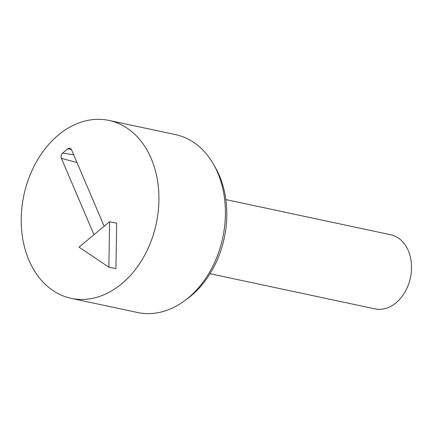 <?xml version="1.0" encoding="UTF-8"?>
<svg xmlns="http://www.w3.org/2000/svg" width="433" height="433" viewBox="0 0 433 433"><rect width="100%" height="100%" fill="white"/><g stroke="black" fill="none" stroke-linecap="round" stroke-linejoin="round"><path stroke-width="0.65" d="M109.609 221.707L116.683 223.217L115.941 268.66L108.867 267.156L109.609 221.707L79.044 247.135L108.867 267.156M93.977 234.713L61.389 158.316A3.789 2.82 102 0 1 62.617 153.103L67.71 148.865A3.789 2.82 102 0 1 69.659 148.227A3.789 2.82 102 0 1 71.58 149.84L104.164 226.237M210.054 273.721L374.935 308.886A37.893 28.205 -78 0 0 410.424 277.71A37.893 28.205 -78 0 0 390.745 234.767L225.864 199.597M184.626 300.735L187.711 298.456A87.195 64.901 -78 0 0 219.407 175.711A87.195 64.901 -78 0 0 215.558 167.901L213.669 164.562A90.946 67.694 102 0 1 217.685 172.707A90.946 67.694 102 0 1 184.626 300.735A90.946 67.694 102 0 1 137.575 312.507L71.104 298.332A90.946 67.694 102 0 1 23.869 195.261A90.946 67.694 102 0 1 109.046 120.439A90.946 67.694 102 0 1 151.214 158.527A90.946 67.694 102 0 1 143.377 257.538A90.946 67.694 102 0 1 71.104 298.332M109.046 120.439L175.522 134.614A90.946 67.694 102 0 1 213.669 164.562M67.71 148.865L71.364 149.417M62.617 153.103L73.686 154.781M61.389 158.316L77.014 162.581"/></g></svg>
